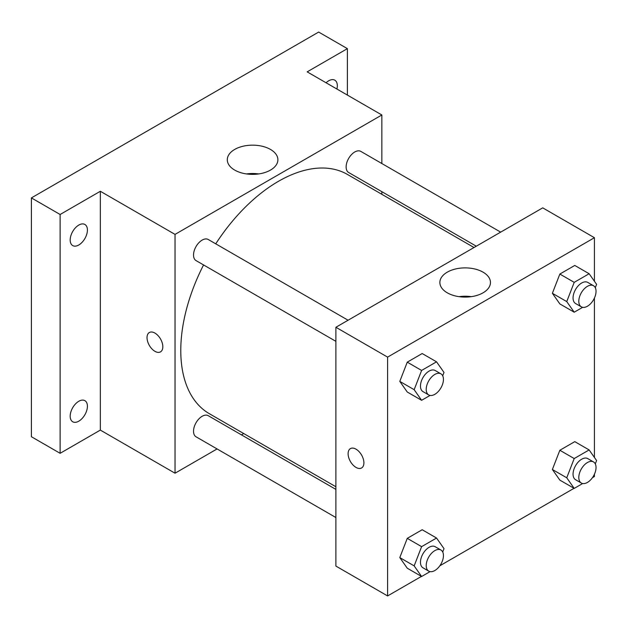 <?xml version="1.0" encoding="UTF-8"?>
<svg xmlns="http://www.w3.org/2000/svg" width="628" height="628" viewBox="0 0 628 628"><rect width="100%" height="100%" fill="white"/><g stroke="black" fill="none" stroke-linecap="round" stroke-linejoin="round"><path stroke-width="0.94" d="M217.076 448.942L175.031 473.214L100.339 430.094L60.123 453.314L31.4 436.727L31.4 197.906L318.663 32.059L347.386 48.639L347.386 95.079M243.735 433.548L241.45 434.866M78.798 421.168A12.191 7.034 -60 0 1 72.707 421.773A12.191 7.034 -60 0 1 70.838 412.007A12.191 7.034 -60 0 1 78.798 401.268A12.191 7.034 -60 0 1 84.89 400.664A12.191 7.034 -60 0 1 86.758 410.429A12.191 7.034 -60 0 1 78.798 421.168M78.798 244.975A12.191 7.034 -60 0 1 72.707 245.579A12.191 7.034 -60 0 1 70.838 235.814A12.191 7.034 -60 0 1 78.798 225.067A12.191 7.034 -60 0 1 84.89 224.471A12.191 7.034 -60 0 1 86.758 234.236A12.191 7.034 -60 0 1 78.798 244.975M100.339 430.094L100.339 191.273L60.123 214.493L31.4 197.906M60.123 453.314L60.123 214.493M175.031 473.214L175.031 234.393L100.339 191.273M175.031 234.393L381.855 114.979L307.171 71.859L347.386 48.639M234.699 170.086A25.301 14.609 180 0 1 227.289 159.763A25.301 14.609 180 0 1 252.589 145.154A25.301 14.609 180 0 1 277.89 159.763A25.301 14.609 180 0 1 262.269 173.257A25.301 14.609 180 0 1 234.699 170.086M326.081 82.778A12.191 7.034 -60 0 1 328.711 80.784A12.191 7.034 -60 0 1 334.81 80.18A12.191 7.034 -60 0 1 336.922 89.035M203.558 264.938A138.121 79.748 120 0 0 180.778 350.487A138.121 79.748 120 0 0 209.383 413.719L335.894 486.755M474.014 247.518L347.504 174.482A138.121 79.748 120 0 0 215.742 243.829M381.855 114.979L381.855 163.531M381.855 191.681L381.855 194.311M500.673 232.132L360.833 151.395A12.191 7.034 120 0 0 351.445 154.661A12.191 7.034 120 0 0 346.122 166.922A12.191 7.034 120 0 0 348.642 172.504L476.299 246.207M335.894 489.393L208.237 415.689A12.191 7.034 120 0 0 198.848 418.955A12.191 7.034 120 0 0 193.526 431.224A12.191 7.034 120 0 0 196.054 436.805L335.894 517.535M335.894 341.342L196.054 260.604A12.191 7.034 -60 0 1 196.054 246.529A12.191 7.034 -60 0 1 208.237 239.496L348.085 320.233M162.825 346.758A11.171 6.453 60 0 1 160.509 351.868A11.171 6.453 60 0 1 149.338 345.416A11.171 6.453 60 0 1 149.338 332.518A11.171 6.453 60 0 1 157.942 335.509A11.171 6.453 60 0 1 162.825 346.758M160.509 351.868A11.171 6.453 60 0 1 149.338 345.416A11.171 6.453 60 0 1 149.338 332.518M246.459 173.932A25.301 14.609 180 0 1 258.72 173.932M421.443 576.402L387.602 595.941L335.894 566.087L335.894 327.267L542.718 207.852L594.426 237.706L594.426 281.258M594.426 474.226L594.426 476.534L592.432 477.688M574.039 488.301L439.843 565.781M559.846 303.913L552.381 293.292L559.846 274.059L574.777 265.44L559.846 274.059L552.381 293.292L559.846 303.913L574.212 312.202L566.746 301.589L574.212 282.349L589.135 273.737L596.6 284.351L595.297 287.71M407.258 568.207L399.793 557.593L407.258 538.353L422.181 529.742L407.258 538.353L399.793 557.593L407.258 568.207L421.616 576.504L414.158 565.883L421.616 546.65L436.546 538.031L444.012 548.652L442.709 552.004M594.426 298.025L594.426 457.459M387.602 595.941L387.602 357.12L594.426 237.706M559.846 480.114L552.381 469.493L559.846 450.26L574.777 441.641L559.846 450.26L552.381 469.493L559.846 480.114L574.212 488.403L566.746 477.782L574.212 458.55L589.135 449.931L596.6 460.552L595.297 463.904M407.258 392.013L399.793 381.392L407.258 362.16L422.181 353.54L407.258 362.16L399.793 381.392L407.258 392.013L421.616 400.303L414.158 389.682L421.616 370.449L436.546 361.83L444.012 372.451L442.709 375.803M387.602 357.12L335.894 327.267M447.269 292.813A25.301 14.609 180 0 1 439.867 282.49A25.301 14.609 180 0 1 465.16 267.881A25.301 14.609 180 0 1 490.46 282.49A25.301 14.609 180 0 1 474.839 295.984A25.301 14.609 180 0 1 447.269 292.813M363.902 462.852A11.171 6.453 60 0 1 361.587 467.962A11.171 6.453 60 0 1 350.416 461.509A11.171 6.453 60 0 1 350.416 448.612A11.171 6.453 60 0 1 359.028 451.603A11.171 6.453 60 0 1 363.902 462.852M361.595 467.962A11.171 6.453 60 0 1 350.424 461.509A11.171 6.453 60 0 1 350.416 448.612M459.029 296.659A25.301 14.609 180 0 1 471.29 296.659M430.062 395.428L421.616 400.303M440.919 373.833L435.173 370.512A12.191 7.034 120 0 0 425.784 373.778A12.191 7.034 120 0 0 420.462 386.039A12.191 7.034 120 0 0 422.989 391.621L428.736 394.941A12.191 7.034 120 0 0 440.919 387.9A12.191 7.034 120 0 0 440.919 373.833A12.191 7.034 120 0 0 431.53 377.098A12.191 7.034 120 0 0 426.208 389.36A12.191 7.034 120 0 0 428.736 394.941M414.158 389.682L399.793 381.392M421.616 370.449L407.258 362.16M436.546 361.83L422.181 353.54M582.658 307.327L574.212 312.202M593.515 285.732L587.769 282.412A12.191 7.034 120 0 0 578.372 285.677A12.191 7.034 120 0 0 573.058 297.947A12.191 7.034 120 0 0 575.578 303.52L581.324 306.841A12.191 7.034 120 0 0 593.515 299.807A12.191 7.034 120 0 0 593.515 285.732A12.191 7.034 120 0 0 584.119 288.998A12.191 7.034 120 0 0 578.804 301.259A12.191 7.034 120 0 0 581.324 306.841M566.746 301.589L552.381 293.292M574.212 282.349L559.846 274.059M589.135 273.737L574.777 265.44M430.062 571.629L421.616 576.504M440.919 550.026L435.173 546.713A12.191 7.034 120 0 0 425.784 549.979A12.191 7.034 120 0 0 420.462 562.241A12.191 7.034 120 0 0 422.989 567.822L428.736 571.135A12.191 7.034 120 0 0 440.919 564.101A12.191 7.034 120 0 0 440.919 550.026A12.191 7.034 120 0 0 431.53 553.292A12.191 7.034 120 0 0 426.208 565.561A12.191 7.034 120 0 0 428.736 571.135M414.158 565.883L399.793 557.593M421.616 546.65L407.258 538.353M436.546 538.031L422.181 529.742M582.658 483.529L574.212 488.403M593.515 461.933L587.769 458.613A12.191 7.034 120 0 0 578.372 461.878A12.191 7.034 120 0 0 573.058 474.14A12.191 7.034 120 0 0 575.578 479.721L581.324 483.042A12.191 7.034 120 0 0 593.515 476A12.191 7.034 120 0 0 593.515 461.933A12.191 7.034 120 0 0 584.119 465.199A12.191 7.034 120 0 0 578.804 477.461A12.191 7.034 120 0 0 581.324 483.042M566.746 477.782L552.381 469.493M574.212 458.55L559.846 450.26M589.135 449.931L574.777 441.641"/></g></svg>
